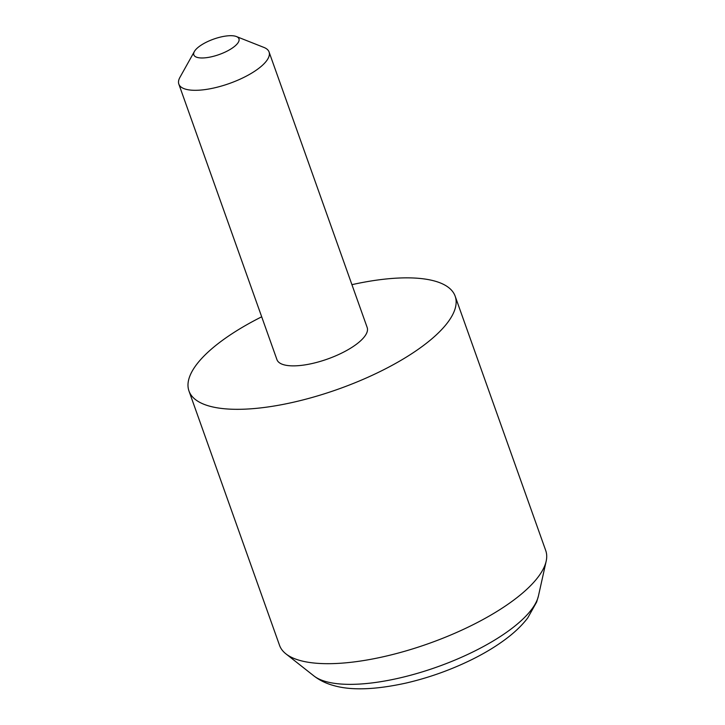 <?xml version="1.0" encoding="UTF-8"?>
<svg xmlns="http://www.w3.org/2000/svg" width="725" height="725" viewBox="0 0 725 725"><rect width="100%" height="100%" fill="white"/><g stroke="black" fill="none" stroke-linecap="round" stroke-linejoin="round"><path stroke-width="1.09" d="M197.254 57.42A23.943 8.192 -19.6 0 0 227.913 50.705A23.943 8.192 -19.6 0 0 236.404 36.54A23.943 8.192 -19.6 0 0 235.543 36.25A23.943 8.192 -19.6 0 0 212.806 39.422A23.943 8.192 -19.6 0 0 194.382 51.502A23.943 8.192 -19.6 0 0 197.254 57.42M236.404 36.54L263.963 47.442A47.895 16.394 160.4 0 1 269.066 51.964A47.895 16.394 160.4 0 1 239.322 79.523A47.895 16.394 160.4 0 1 185.654 89.193A47.895 16.394 160.4 0 1 178.83 84.1A47.895 16.394 160.4 0 1 179.927 77.367L194.382 51.502M178.83 84.1L276.95 359.654A47.895 16.394 -19.6 0 0 283.774 364.757A47.895 16.394 -19.6 0 0 337.442 355.078A47.895 16.394 -19.6 0 0 367.185 327.528L269.066 51.964M261.689 316.807A141.284 48.348 -19.6 0 0 188.971 390.983L279.542 645.35A141.284 48.348 -19.6 0 0 285.931 653.868A141.284 48.348 -19.6 0 0 299.679 660.393A141.284 48.348 -19.6 0 0 444.407 637.61A141.284 48.348 -19.6 0 0 546.17 561.195A141.284 48.348 -19.6 0 0 545.735 550.556L455.164 296.199A141.284 48.348 -19.6 0 0 435.027 281.146A141.284 48.348 -19.6 0 0 351.924 284.671M188.971 390.983A141.284 48.348 -19.6 0 0 209.108 406.027A141.284 48.348 -19.6 0 0 367.43 377.48A141.284 48.348 -19.6 0 0 455.164 296.199M325.724 681.518A121.927 41.724 -19.6 0 0 450.624 661.853A121.927 41.724 -19.6 0 0 538.448 595.905L536.645 602.031L527.718 617.963C522.444 624.823 515.801 631.348 507.79 637.529C497.522 645.458 485.542 652.808 471.83 659.596C450.832 669.909 428.928 677.73 406.127 683.041C375.206 689.838 350.909 690.644 333.228 685.433C325.924 683.412 319.462 680.222 313.853 675.881A121.927 41.724 -19.6 0 0 325.724 681.518M538.448 595.905L546.17 561.195M313.853 675.881L285.931 653.868"/></g></svg>
